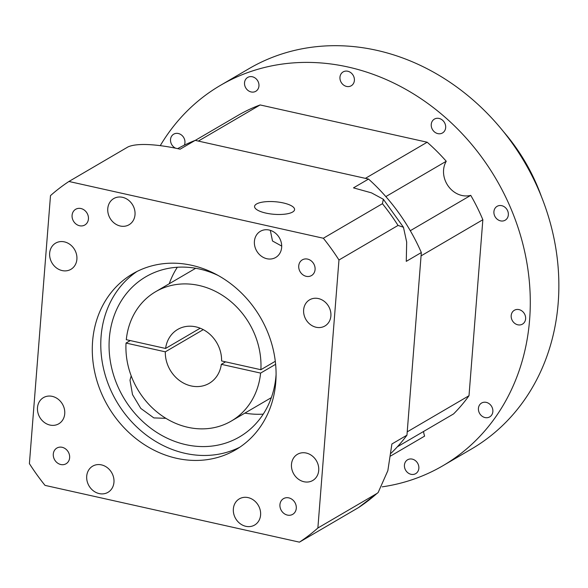 <?xml version="1.0" encoding="UTF-8"?>
<svg xmlns="http://www.w3.org/2000/svg" width="588" height="588" viewBox="0 0 588 588"><rect width="100%" height="100%" fill="white"/><g stroke="black" fill="none" stroke-linecap="round" stroke-linejoin="round"><path stroke-width="0.88" d="M385.831 196.598L446.248 161.259A22.3 19.294 59.7 0 0 461.955 195.488A22.3 19.294 59.7 0 0 470.745 195.356A185.536 160.517 59.7 0 1 482.851 219.736L469.004 395.717A185.536 160.517 59.7 0 1 453.539 413.945L397.334 446.814M410.292 230.709L470.745 195.356M469.004 395.717L407.219 431.849L421.067 255.868L482.851 219.736M390.601 456.016L424.617 436.12A22.3 19.294 59.7 0 1 423.529 431.496M195.267 140.392L238.765 114.954A185.536 160.517 59.7 0 1 260.131 104.943L427.175 142.222A185.536 160.517 59.7 0 1 446.248 161.259M427.175 142.222L365.391 178.355L198.347 141.083L260.131 104.943M60.785 464.52A9.099 7.872 -120.3 0 0 66.062 463.763A9.099 7.872 -120.3 0 0 69.399 454.767A9.099 7.872 -120.3 0 0 62.144 447.299A9.099 7.872 -120.3 0 0 56.874 448.056A9.099 7.872 -120.3 0 0 53.53 457.045A9.099 7.872 -120.3 0 0 60.785 464.52M79.578 225.748A9.099 7.872 -120.3 0 0 84.848 224.991A9.099 7.872 -120.3 0 0 88.193 215.994A9.099 7.872 -120.3 0 0 80.931 208.527A9.099 7.872 -120.3 0 0 75.661 209.284A9.099 7.872 -120.3 0 0 72.324 218.273A9.099 7.872 -120.3 0 0 79.578 225.748M306.223 276.323A9.099 7.872 -120.3 0 0 311.5 275.566A9.099 7.872 -120.3 0 0 314.837 266.577A9.099 7.872 -120.3 0 0 307.583 259.102A9.099 7.872 -120.3 0 0 302.313 259.859A9.099 7.872 -120.3 0 0 298.969 268.856A9.099 7.872 -120.3 0 0 306.223 276.323M287.436 515.095A9.099 7.872 -120.3 0 0 292.706 514.338A9.099 7.872 -120.3 0 0 296.043 505.349A9.099 7.872 -120.3 0 0 288.789 497.874A9.099 7.872 -120.3 0 0 283.519 498.631A9.099 7.872 -120.3 0 0 280.175 507.628A9.099 7.872 -120.3 0 0 287.436 515.095M275.625 364.31L260.609 373.093A74.926 64.82 59.7 0 1 231.282 421.067A74.926 64.82 59.7 0 1 187.873 427.3A74.926 64.82 59.7 0 1 126.03 343.061L165.316 351.83L203.272 329.633M165.316 351.83A31.223 27.011 -120.3 0 0 191.129 385.934A31.223 27.011 -120.3 0 0 209.21 383.339A31.223 27.011 -120.3 0 0 221.316 364.325L260.609 373.093M239.823 447.196A101.952 88.207 59.7 0 1 185.088 453.333A101.952 88.207 59.7 0 1 104.451 372.336A101.952 88.207 59.7 0 1 137.041 271.458M191.776 265.32A101.952 88.207 59.7 0 1 273.097 349.037A101.952 88.207 59.7 0 1 235.656 449.813A101.952 88.207 59.7 0 1 176.591 458.302A101.952 88.207 59.7 0 1 95.271 374.578A101.952 88.207 59.7 0 1 132.712 273.802A101.952 88.207 59.7 0 1 191.776 265.32M270.318 230.342L272.501 240.999L281.703 246.071M256.544 203.992A20.073 6.306 4.5 0 0 254.567 206.439A20.073 6.306 4.5 0 0 269.877 213.826A20.073 6.306 4.5 0 0 292.603 212.04A20.073 6.306 4.5 0 0 294.581 209.585A20.073 6.306 4.5 0 0 279.271 202.199A20.073 6.306 4.5 0 0 256.544 203.992M263.24 414.136A92.764 80.255 59.7 0 1 244.88 413.114M276.088 374.453A92.764 80.255 59.7 0 1 239.514 436.913A92.764 80.255 59.7 0 1 185.771 444.638A92.764 80.255 59.7 0 1 111.779 368.463A92.764 80.255 59.7 0 1 145.846 276.764A92.764 80.255 59.7 0 1 199.589 269.047A92.764 80.255 59.7 0 1 218.221 275.507M131.19 375.872L129.999 380.179L132.513 394.607L140.797 408.417L153.85 417.914L165.897 418.325M49.98 425.065A15.163 13.12 -120.3 0 0 58.763 423.801A15.163 13.12 -120.3 0 0 64.335 408.814A15.163 13.12 -120.3 0 0 52.236 396.363A15.163 13.12 -120.3 0 0 43.453 397.62A15.163 13.12 -120.3 0 0 37.889 412.614A15.163 13.12 -120.3 0 0 49.98 425.065M99.203 493.589A15.163 13.12 -120.3 0 0 107.994 492.325A15.163 13.12 -120.3 0 0 113.558 477.338A15.163 13.12 -120.3 0 0 101.467 464.887A15.163 13.12 -120.3 0 0 92.676 466.144A15.163 13.12 -120.3 0 0 87.112 481.138A15.163 13.12 -120.3 0 0 99.203 493.589M245.843 526.311A15.163 13.12 -120.3 0 0 254.633 525.047A15.163 13.12 -120.3 0 0 260.197 510.061A15.163 13.12 -120.3 0 0 248.107 497.61A15.163 13.12 -120.3 0 0 239.323 498.874A15.163 13.12 -120.3 0 0 233.752 513.861A15.163 13.12 -120.3 0 0 245.843 526.311M303.974 481.741A15.163 13.12 -120.3 0 0 312.757 480.484A15.163 13.12 -120.3 0 0 318.321 465.498A15.163 13.12 -120.3 0 0 306.23 453.039A15.163 13.12 -120.3 0 0 297.447 454.303A15.163 13.12 -120.3 0 0 291.876 469.29A15.163 13.12 -120.3 0 0 303.974 481.741M316.131 327.259A15.163 13.12 -120.3 0 0 324.914 325.995A15.163 13.12 -120.3 0 0 330.485 311.008A15.163 13.12 -120.3 0 0 318.387 298.557A15.163 13.12 -120.3 0 0 309.604 299.821A15.163 13.12 -120.3 0 0 304.033 314.808A15.163 13.12 -120.3 0 0 316.131 327.259M266.908 258.735A15.163 13.12 -120.3 0 0 275.691 257.471A15.163 13.12 -120.3 0 0 281.255 242.484A15.163 13.12 -120.3 0 0 269.164 230.033A15.163 13.12 -120.3 0 0 260.381 231.297A15.163 13.12 -120.3 0 0 254.81 246.284A15.163 13.12 -120.3 0 0 266.908 258.735M120.261 226.012A15.163 13.12 -120.3 0 0 129.051 224.748A15.163 13.12 -120.3 0 0 134.615 209.762A15.163 13.12 -120.3 0 0 122.524 197.311A15.163 13.12 -120.3 0 0 113.734 198.568A15.163 13.12 -120.3 0 0 108.17 213.562A15.163 13.12 -120.3 0 0 120.261 226.012M62.137 270.576A15.163 13.12 -120.3 0 0 70.927 269.319A15.163 13.12 -120.3 0 0 76.491 254.325A15.163 13.12 -120.3 0 0 64.401 241.874A15.163 13.12 -120.3 0 0 55.61 243.138A15.163 13.12 -120.3 0 0 50.046 258.125A15.163 13.12 -120.3 0 0 62.137 270.576M126.295 339.688A74.926 64.82 59.7 0 1 155.622 291.714A74.926 64.82 59.7 0 1 226.872 298.41A74.926 64.82 59.7 0 1 260.874 369.72L221.588 360.951A31.223 27.011 -120.3 0 0 206.969 331.933A31.223 27.011 -120.3 0 0 177.694 329.442A31.223 27.011 -120.3 0 0 165.581 348.456L126.295 339.688M275.294 361.282L260.874 369.72M200.192 328.207L165.581 348.456M299.432 542.151L45.019 485.379A214.076 185.205 59.7 0 1 29.4 463.631L50.495 195.613A214.076 185.205 59.7 0 1 68.936 181.471L323.349 238.243A214.076 185.205 59.7 0 1 338.967 259.992L317.873 528.009A214.076 185.205 59.7 0 1 299.432 542.151L358.511 507.598A214.076 185.205 -120.3 0 0 376.952 493.457L378.113 492.604L387.845 470.672L391.902 443.984L406.962 435.171L421.331 252.546L406.271 261.359L406.683 242.072L403.449 227.255L398.047 225.432A214.076 185.205 -120.3 0 0 382.428 203.691L383.347 199.266L371.462 192.849L353.484 187.866L368.544 179.061A187.315 162.06 59.7 0 1 421.331 252.546M338.967 259.992L398.047 225.432M323.349 238.243L382.428 203.691M68.936 181.471L128.015 146.912C139.143 141.928 164.618 145.633 180.134 149.183L195.194 140.378A187.315 162.06 59.7 0 0 177.672 148.646M368.544 179.061L195.194 140.378M406.962 435.171A187.315 162.06 59.7 0 1 390.954 453.341M317.873 528.009L376.952 493.457M378.113 492.597L358.511 507.598M130.279 340.577L126.03 343.061M169.226 283.761A92.764 80.255 59.7 0 1 177.333 267.253M225.571 361.841L221.316 364.325M412.239 459.118A8.026 6.946 59.7 0 1 418.641 465.711A8.026 6.946 59.7 0 1 415.694 473.641A8.026 6.946 59.7 0 1 411.041 474.31A8.026 6.946 59.7 0 1 404.64 467.717A8.026 6.946 59.7 0 1 407.587 459.787A8.026 6.946 59.7 0 1 412.239 459.118M486.239 402.368A8.026 6.946 59.7 0 1 492.648 408.961A8.026 6.946 59.7 0 1 489.694 416.899A8.026 6.946 59.7 0 1 485.049 417.568A8.026 6.946 59.7 0 1 478.639 410.975A8.026 6.946 59.7 0 1 481.594 403.037A8.026 6.946 59.7 0 1 486.239 402.368M518.998 309.604A8.026 6.946 59.7 0 1 525.4 316.197A8.026 6.946 59.7 0 1 522.453 324.135A8.026 6.946 59.7 0 1 517.8 324.804A8.026 6.946 59.7 0 1 511.398 318.211A8.026 6.946 59.7 0 1 514.346 310.273A8.026 6.946 59.7 0 1 518.998 309.604M501.726 205.675A8.026 6.946 59.7 0 1 508.128 212.268A8.026 6.946 59.7 0 1 505.18 220.206A8.026 6.946 59.7 0 1 500.528 220.868A8.026 6.946 59.7 0 1 494.126 214.282A8.026 6.946 59.7 0 1 497.073 206.344A8.026 6.946 59.7 0 1 501.726 205.675M439.052 118.431A8.026 6.946 59.7 0 1 445.454 125.023A8.026 6.946 59.7 0 1 442.507 132.954A8.026 6.946 59.7 0 1 437.854 133.623A8.026 6.946 59.7 0 1 431.452 127.03A8.026 6.946 59.7 0 1 434.4 119.099A8.026 6.946 59.7 0 1 439.052 118.431M347.765 71.244A8.026 6.946 59.7 0 1 354.174 77.837A8.026 6.946 59.7 0 1 351.227 85.775A8.026 6.946 59.7 0 1 346.575 86.436A8.026 6.946 59.7 0 1 340.173 79.85A8.026 6.946 59.7 0 1 343.12 71.912A8.026 6.946 59.7 0 1 347.765 71.244M252.34 76.763A8.026 6.946 59.7 0 1 258.742 83.356A8.026 6.946 59.7 0 1 255.795 91.287A8.026 6.946 59.7 0 1 251.142 91.956A8.026 6.946 59.7 0 1 244.74 85.363A8.026 6.946 59.7 0 1 247.688 77.432A8.026 6.946 59.7 0 1 252.34 76.763M175.761 148.249A8.026 6.946 59.7 0 1 170.594 141.363A8.026 6.946 59.7 0 1 173.688 134.174A8.026 6.946 59.7 0 1 178.333 133.505A8.026 6.946 59.7 0 1 184.338 145.148M160.252 145.662A220.316 190.608 59.7 0 1 220.456 85.356A220.316 190.608 59.7 0 1 348.103 67.025A220.316 190.608 59.7 0 1 523.827 247.938A220.316 190.608 59.7 0 1 442.926 465.718A220.316 190.608 59.7 0 1 382.2 486.849M220.456 85.356L249.033 68.642A220.316 190.608 59.7 0 1 376.673 50.311A220.316 190.608 59.7 0 1 552.404 231.224A220.316 190.608 59.7 0 1 471.495 449.004L442.926 465.718M503.328 131.462A177.686 153.725 59.7 0 1 541.408 196.568M231.282 421.067L271.355 397.628M155.622 291.714L195.701 268.275M383.347 199.266L403.449 227.255"/></g></svg>
